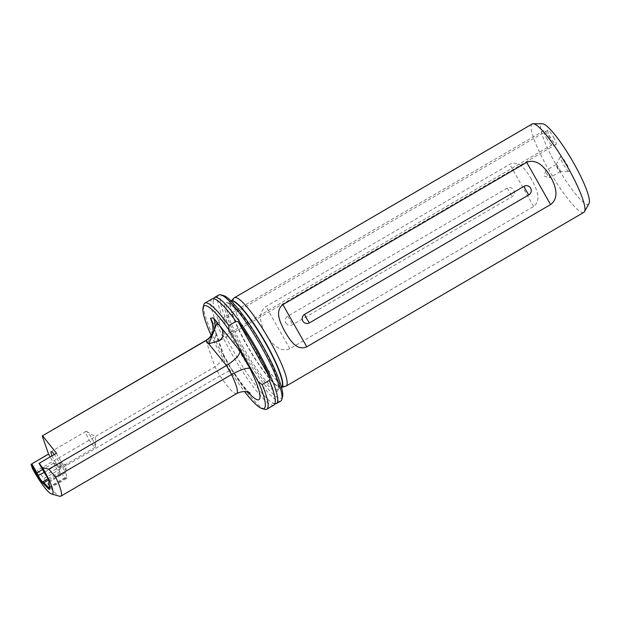 <?xml version="1.0" encoding="UTF-8"?>
<svg xmlns="http://www.w3.org/2000/svg" width="620" height="620" viewBox="0 0 620 620"><rect width="100%" height="100%" fill="white"/><g stroke="black" fill="none" stroke-linecap="round" stroke-linejoin="round"><path stroke-width="0.46" stroke-dasharray="3.1 2.33" d="M274.908 403.86A61.419 10.649 59.7 0 1 272.103 402.721A61.419 10.649 59.7 0 1 233.887 351.85A61.419 10.649 59.7 0 1 213.141 301.676A61.419 10.649 59.7 0 1 213.536 298.677M273.97 405.023A61.419 10.649 59.7 0 1 231.469 353.26A61.419 10.649 59.7 0 1 212.063 298.925M49.011 481.81L49.181 481.143L65.898 471.386A5.115 0.891 59.7 0 1 62.341 467.085A5.115 0.891 59.7 0 1 61.016 462.59A5.115 0.891 59.7 0 1 63.17 465.078A5.115 0.891 59.7 0 1 64.271 466.868A5.115 0.891 59.7 0 1 65.999 471.123A5.115 0.891 59.7 0 1 65.898 471.386A8.192 1.418 59.7 0 0 65.79 472.386L66.712 477.431L49.995 487.188L49.724 488.196A8.192 1.418 -120.3 0 0 49.871 488.188A8.192 1.418 -120.3 0 0 50.019 487.956A8.192 1.418 -120.3 0 0 49.995 487.188L49.073 482.135A8.192 1.418 59.7 0 1 49.042 481.368A8.192 1.418 59.7 0 1 49.181 481.143A5.115 0.891 -120.3 0 0 49.259 481.004A5.115 0.891 -120.3 0 0 47.546 476.625A5.115 0.891 -120.3 0 0 46.453 474.835A8.192 1.418 59.7 0 1 44.694 471.975L39.61 462.985M66.712 477.431A8.192 1.418 59.7 0 1 66.588 478.431A8.192 1.418 59.7 0 1 65.17 477.601L60.613 472.959A8.192 1.418 -120.3 0 0 59.466 472.107A5.115 0.891 -120.3 0 0 59.737 471.828A5.115 0.891 -120.3 0 0 58.009 467.565A5.115 0.891 -120.3 0 0 54.754 463.287A5.115 0.891 -120.3 0 0 55.149 465.976L44.167 472.386M47.957 478.826L59.466 472.107A5.115 0.891 59.7 0 1 56.087 467.782A5.115 0.891 59.7 0 1 55.149 465.976A8.192 1.418 59.7 0 0 53.653 463.094L50.127 456.847M52.026 455.739A9.215 1.597 -120.3 0 0 54.072 459.792A9.215 1.597 -120.3 0 0 60.45 467.558A9.215 1.597 -120.3 0 0 57.536 459.404A9.215 1.597 -120.3 0 0 54.297 454.414M88.9 439.471A9.215 1.597 -120.3 0 0 95.278 447.229A9.215 1.597 -120.3 0 0 95.48 446.648A9.215 1.597 -120.3 0 0 92.365 439.084A9.215 1.597 -120.3 0 0 86.599 431.427A9.215 1.597 -120.3 0 0 85.994 431.318A9.215 1.597 -120.3 0 0 88.9 439.471M285.649 386.283A51.181 8.874 59.7 0 1 250.627 342.992A51.181 8.874 59.7 0 1 234.112 297.972M553.536 137.16A8.192 1.418 59.7 0 1 556.117 144.398A8.192 1.418 59.7 0 1 550.452 137.5A8.192 1.418 59.7 0 1 547.863 130.254A8.192 1.418 59.7 0 1 553.536 137.16M211.963 334.567L207.096 343.875L213.915 342.178L216.272 333.304L213.164 325.942L213.11 330.22L211.963 334.567M546.437 137.95A8.192 1.418 -120.3 0 0 552.102 144.847A8.192 1.418 -120.3 0 0 549.514 137.601A8.192 1.418 -120.3 0 0 543.849 130.704A8.192 1.418 -120.3 0 0 546.437 137.95M285.913 322.95A4.913 4.828 83.6 0 0 292.501 324.772L511.934 196.742A4.913 4.828 -96.4 0 0 513.701 190.038A4.913 4.828 -96.4 0 0 507.106 188.217L287.68 316.247A4.913 4.828 83.6 0 0 285.913 322.95M569.276 171.647A8.703 1.511 -120.3 0 0 566.641 163.912A8.703 1.511 -120.3 0 0 560.728 156.542A8.703 1.511 -120.3 0 0 560.511 156.697A8.703 1.511 -120.3 0 0 563.696 164.858A8.703 1.511 -120.3 0 0 569.23 171.647A8.703 1.511 -120.3 0 0 569.276 171.647M560.224 171.608A4.092 0.713 -120.3 0 0 560.279 171.593A4.092 0.713 -120.3 0 0 558.907 167.834A4.092 0.713 -120.3 0 0 556.202 164.501A4.092 0.713 -120.3 0 0 556.156 164.517A4.092 0.713 -120.3 0 0 556.101 164.571A4.092 0.713 -120.3 0 0 557.605 168.415A4.092 0.713 -120.3 0 0 560.209 171.608A4.092 0.713 -120.3 0 0 560.224 171.608L569.23 171.647M549.777 177.708A4.092 0.713 -120.3 0 0 549.832 177.692A4.092 0.713 -120.3 0 0 548.46 173.933A4.092 0.713 -120.3 0 0 545.755 170.601A4.092 0.713 -120.3 0 0 545.701 170.616A4.092 0.713 -120.3 0 0 545.631 170.733A4.092 0.713 -120.3 0 0 547.15 174.507A4.092 0.713 -120.3 0 0 549.692 177.7A4.092 0.713 -120.3 0 0 549.777 177.708M282.557 396.567A59.373 10.292 59.7 0 1 240.374 348.246A59.373 10.292 59.7 0 1 223.649 295.608M218.837 294.965A61.419 10.649 -120.3 0 0 238.251 349.308A61.419 10.649 -120.3 0 0 280.744 401.062M211.149 335.342A59.373 10.292 -120.3 0 0 222.96 358.406A59.373 10.292 -120.3 0 0 244.567 391.577M264.709 409.308A61.419 10.649 59.7 0 1 224.316 357.438A61.419 10.649 59.7 0 1 203.771 304.87M589 203.6A46.453 8.052 59.7 0 1 556.272 165.075A46.453 8.052 59.7 0 1 542.423 123.767M532.239 123.954A51.181 8.874 -120.3 0 0 548.421 169.237A51.181 8.874 -120.3 0 0 583.831 212.365M32.504 468.681L37.301 470.456L44.121 478.454A32.759 5.681 59.7 0 0 59.683 496.271M531.433 179.149C526.489 171.05 519.924 159.821 509.772 164.269L265.964 306.528C256.719 313.418 261.268 325.795 265.872 334.095C270.553 342.224 279.256 353.214 289.835 348.719L533.642 206.46C542.461 199.617 535.773 187.48 531.433 179.149M56.327 453.228L61.411 462.225A8.192 1.418 -120.3 0 0 63.17 465.078L45.733 474.943M205.925 340.434L214.923 366.823L37.301 470.456M44.121 478.454L220.015 375.829L214.923 366.823L221.96 360.887L223.634 354.88L222.44 353.152L213.334 326.438M543.849 130.704L212.869 323.826L213.195 324.26L212.49 322.191M236.693 393.584A32.759 5.681 -120.3 0 1 220.015 375.829C228.431 371.101 232.485 369.272 232.159 370.334L222.44 353.152M223.347 354.237L232.159 370.334A49.135 8.517 59.7 0 0 248.14 392.189M243.195 347.44A49.956 8.665 59.7 0 1 227.408 303.242A49.956 8.665 59.7 0 1 261.966 345.34A49.956 8.665 59.7 0 1 277.752 389.538A49.956 8.665 59.7 0 1 243.195 347.44M281.511 387.329A49.956 8.665 59.7 0 1 281.379 387.423A49.956 8.665 59.7 0 1 246.814 345.325A49.956 8.665 59.7 0 1 231.028 301.126A49.956 8.665 59.7 0 1 231.175 301.056M281.526 387.376A49.995 8.672 59.7 0 1 281.294 387.454A49.995 8.672 59.7 0 1 247.078 345.17A49.995 8.672 59.7 0 1 230.958 301.188A49.995 8.672 59.7 0 1 231.144 301.026L227.408 303.242C226.494 302.909 229.625 301.777 239.204 313.209C246.318 321.85 253.626 332.754 261.129 345.921A51.181 8.874 59.7 0 1 276.667 391.422A51.181 8.874 59.7 0 1 241.916 348.076A51.181 8.874 59.7 0 1 226.401 302.576A51.181 8.874 59.7 0 1 261.152 345.921C272.451 366.505 278.155 380.556 278.24 388.074L277.752 389.538L281.526 387.392M287.68 316.247A8.192 1.418 59.7 0 1 290.4 320.478A8.192 1.418 59.7 0 1 292.501 324.772M507.106 188.217A8.192 1.418 59.7 0 1 509.826 192.44A8.192 1.418 59.7 0 1 511.934 196.742M61.411 462.225L44.152 472.37M53.653 463.094L42.563 469.565M533.642 206.46L509.772 164.269M289.835 348.719L265.964 306.528M65.79 472.386L49.073 482.135L48.802 483.15M60.613 472.959L48.492 480.035M65.17 477.601L49.461 486.77M213.141 301.676L213.683 298.925L216.341 299.809M272.103 402.721L274.761 403.604L275.296 400.853M65.999 471.123L66.239 465.264L61.016 462.59M54.754 463.287L59.985 465.961L59.737 471.828M95.278 447.229L60.45 467.558M86.599 431.427L95.341 436.526L95.48 446.648M556.117 144.398L219.17 341.008M552.102 144.847L213.915 342.178M560.279 171.593L549.832 177.692M216.272 333.304L223.634 354.88M545.631 170.733L544.283 176.181L549.692 177.7M556.156 164.517L545.701 170.616M556.101 164.571L560.511 156.697M250.162 393.103C247.535 391.514 241.575 383.827 232.275 370.024M547.863 130.254L216.767 323.446M85.994 431.318L51.158 451.639M66.588 478.431L49.871 488.188M49.259 481.004L48.995 482.096M50.019 487.956L49.755 489.041"/><path stroke-width="0.93" d="M213.536 298.677A61.419 10.649 59.7 0 1 214.474 297.515A61.419 10.649 59.7 0 1 256.967 349.269A61.419 10.649 59.7 0 1 276.38 403.612A61.419 10.649 59.7 0 1 274.908 403.86M244.567 391.577A59.373 10.292 -120.3 0 0 262.004 408.549A59.373 10.292 -120.3 0 0 258.509 382.199L262.151 384.532A61.419 10.649 59.7 0 1 266.817 409.192L273.97 405.023A61.419 10.649 59.7 0 0 275.296 400.853A61.419 10.649 59.7 0 0 269.305 380.362L270.165 378.231A60.652 10.517 -120.3 0 0 255.967 349.788A60.652 10.517 -120.3 0 0 238.212 321.749L235.964 321.431L228.811 325.601L228.966 329.972A59.373 10.292 -120.3 0 0 203.104 307.597A59.373 10.292 -120.3 0 0 211.149 335.342M42.431 467.573L39.068 463.373L56.482 453.212L39.068 463.373L44.152 472.37A7.37 1.279 -120.3 0 0 45.733 474.943A5.937 1.031 59.7 0 1 47.004 477.012A5.937 1.031 59.7 0 1 48.995 482.096A5.937 1.031 59.7 0 1 48.895 482.259A7.37 1.279 -120.3 0 0 48.771 482.461A7.37 1.279 -120.3 0 0 48.802 483.15L49.724 488.196A9.005 1.566 59.7 0 1 49.755 489.041A9.005 1.566 59.7 0 1 48.027 488.389L43.47 483.747A7.37 1.279 -120.3 0 0 42.431 482.98A5.937 1.031 59.7 0 1 37.432 475.865A7.37 1.279 -120.3 0 0 36.092 473.269L31 464.271L32.504 468.681A26.614 4.619 -120.3 0 0 34.069 471.525A26.614 4.619 -120.3 0 0 51.576 494.008A26.614 4.619 -120.3 0 0 44.074 470.41A26.614 4.619 -120.3 0 0 42.431 467.573L48.841 469.17L55.668 477.168A32.759 5.681 59.7 0 1 60.806 496.209A32.759 5.681 59.7 0 1 59.683 496.271L51.576 494.008M234.112 297.972A51.181 8.874 59.7 0 1 234.445 297.709A51.181 8.874 59.7 0 1 269.863 340.845A51.181 8.874 59.7 0 1 286.037 386.128A51.181 8.874 59.7 0 1 285.649 386.283L281.526 387.392A49.995 8.672 59.7 0 0 265.872 343.069A49.995 8.672 59.7 0 0 231.144 301.026L234.112 297.972M213.334 326.407L210.537 318.238L213.474 317.905C215.218 321.757 215.489 325.818 214.287 330.088L208.932 343.666L219.17 341.008L223.06 336.722L222.503 330.305L219.356 325.244L216.767 323.446L214.287 330.088C212.869 334.591 210.211 338.024 206.305 340.396L42.222 435.953L48.569 454.096L31.853 463.853L36.936 472.843A8.192 1.418 59.7 0 1 38.432 475.734A5.115 0.891 -120.3 0 0 42.741 481.864A8.192 1.418 59.7 0 1 43.896 482.716L48.453 487.359A8.192 1.418 -120.3 0 0 49.724 488.227M304.606 314.356A4.913 4.828 83.6 0 0 302.839 321.059A4.913 4.828 83.6 0 0 309.434 322.881L528.86 194.85A4.913 4.828 -96.4 0 0 530.627 188.147A4.913 4.828 -96.4 0 0 524.032 186.318L304.606 314.356A8.192 1.418 -120.3 0 0 306.714 318.649A8.192 1.418 -120.3 0 0 309.434 322.881M220.945 294.849L223.649 295.608A59.373 10.292 59.7 0 1 262.694 345.751A59.373 10.292 59.7 0 1 282.557 396.567L281.883 399.288A61.419 10.649 -120.3 0 0 261.338 346.727A61.419 10.649 -120.3 0 0 220.945 294.849A61.419 10.649 -120.3 0 0 218.837 294.965L214.474 297.515M266.817 409.192A61.419 10.649 59.7 0 1 264.709 409.308L262.004 408.549M533.154 123.729L542.423 123.767A46.453 8.052 59.7 0 1 573.732 163.122A46.453 8.052 59.7 0 1 589 203.6L584.474 211.684A51.181 8.874 -120.3 0 0 567.657 167.082A51.181 8.874 -120.3 0 0 533.154 123.729A51.181 8.874 -120.3 0 0 532.239 123.954L234.445 297.709M282.89 304.629C274.079 311.48 280.767 323.617 285.107 331.948C290.051 340.039 296.616 351.276 306.768 346.828L550.576 204.569C559.821 197.672 555.272 185.303 550.668 176.994C545.988 168.873 537.284 157.883 526.698 162.37L282.89 304.629L306.768 346.828M269.305 380.362L262.151 384.532M276.38 403.612L280.744 401.062A61.419 10.649 -120.3 0 0 281.883 399.288M203.104 307.597L203.771 304.87A61.419 10.649 59.7 0 1 204.91 303.095A61.419 10.649 59.7 0 1 228.811 325.601M204.91 303.095L212.063 298.925A61.419 10.649 59.7 0 1 216.341 299.809A61.419 10.649 59.7 0 1 235.964 321.431M54.297 454.414A9.215 1.597 -120.3 0 0 51.158 451.639A9.215 1.597 -120.3 0 0 52.026 455.739M56.482 453.212L42.609 435.907M50.127 456.847L48.569 454.096M213.474 317.905L240.142 351.168C239.405 355.446 234.848 360.236 226.463 365.529L48.841 469.17M31.853 463.853L48.414 454.111M210.537 318.238L212.49 322.191L213.11 330.22C212.21 334.661 209.816 338.071 205.925 340.434L42.222 435.953M286.037 386.128L583.831 212.365A51.181 8.874 -120.3 0 0 584.474 211.684M213.334 326.438L212.869 323.826M60.806 496.209L236.693 393.584A32.759 5.681 -120.3 0 0 231.554 374.534L55.668 477.168M258.509 382.199L228.966 329.972M205.925 340.434L226.463 365.529L231.554 374.534C240.351 369.768 246.45 367.707 249.86 368.35A49.135 8.517 59.7 0 1 248.14 392.189M270.165 378.231L238.212 321.749M231.175 301.056A49.956 8.665 59.7 0 1 265.592 343.224A49.956 8.665 59.7 0 1 281.511 387.329M524.032 186.318A8.192 1.418 -120.3 0 0 526.14 190.619A8.192 1.418 -120.3 0 0 528.86 194.85M42.563 469.565L36.092 473.269M240.142 351.168L249.86 368.35M550.576 204.569L526.698 162.37M48.492 480.035L43.896 482.716L43.47 483.747M49.461 486.77L48.027 488.389M44.167 472.386L37.432 475.865M47.957 478.826L42.741 481.864L42.431 482.98M48.895 482.259L49.011 481.81M236.693 393.584C244.001 389.949 248.713 392.344 249.054 392.53L250.162 393.103M48.771 482.461L48.988 481.6"/></g></svg>
